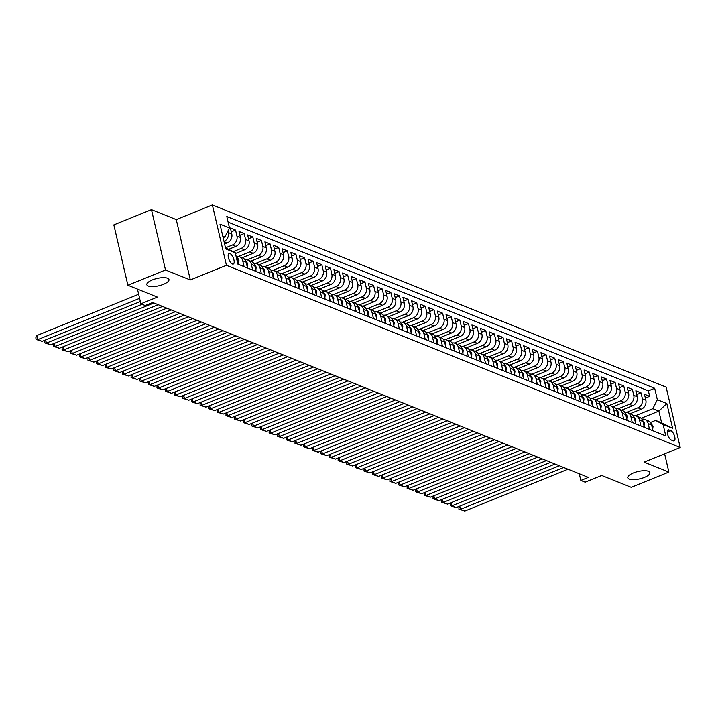 <?xml version="1.0" encoding="UTF-8"?>
<svg xmlns="http://www.w3.org/2000/svg" width="716" height="716" viewBox="0 0 716 716"><rect width="100%" height="100%" fill="white"/><g stroke="black" fill="none" stroke-linecap="round" stroke-linejoin="round"><path stroke-width="1.07" d="M163.427 284.333A11.367 3.777 -13.1 0 1 146.834 284.7A11.367 3.777 -13.1 0 1 152.383 279.902A11.367 3.777 -13.1 0 1 168.976 279.544A11.367 3.777 -13.1 0 1 163.427 284.333M644.373 477.42A11.367 3.777 -13.1 0 1 627.78 477.778A11.367 3.777 -13.1 0 1 633.329 472.99A11.367 3.777 -13.1 0 1 649.922 472.632A11.367 3.777 -13.1 0 1 644.373 477.42M232.387 263.998A5.683 2.3 67.9 0 0 233.3 264.043A5.683 2.3 67.9 0 0 233.658 258.906A5.683 2.3 67.9 0 0 229.952 253.562A5.683 2.3 67.9 0 0 229.031 253.518A5.683 2.3 67.9 0 0 228.681 258.655A5.683 2.3 67.9 0 0 232.387 263.998M151.461 209.627L113.835 224.878L127.878 285.245L165.503 269.995L190.313 279.947L226.435 265.305L212.384 204.946L176.261 219.588L151.461 209.627L165.503 269.995M226.435 265.305L680.2 447.482L666.157 387.123L212.384 204.946M680.2 447.482L644.078 462.124L668.878 472.077L664.627 453.792M668.878 472.077L631.252 487.327L601.708 475.469L585.151 482.181L580.837 480.445L588.364 477.402L152.705 302.501L145.187 305.544L140.873 303.817L157.422 297.104L127.878 285.245M630.304 413.633L641.348 409.158A7.106 6.05 -68.1 0 0 645.85 400.19L644.472 394.239L649.645 396.315L645.358 398.051M626.769 412.282L637.902 407.771A7.106 6.05 -68.1 0 0 642.404 398.803L641.017 392.851L636.73 394.588M641.017 392.851L635.844 390.775L637.231 396.727A7.106 6.05 -68.1 0 1 632.729 405.695L621.676 410.17M613.057 406.706L624.101 402.231A7.106 6.05 -68.1 0 0 628.603 393.263L627.216 387.311L632.389 389.388L628.102 391.124M604.429 403.242L615.474 398.767A7.106 6.05 -68.1 0 0 619.975 389.799L618.588 383.848L623.761 385.924L619.474 387.66M595.802 399.779L606.846 395.304A7.106 6.05 -68.1 0 0 611.348 386.336L609.96 380.384L615.134 382.46L610.846 384.197M587.174 396.315L598.218 391.84A7.106 6.05 -68.1 0 0 602.72 382.872L601.333 376.92L606.506 378.997L602.219 380.733M578.546 392.851L589.59 388.376A7.106 6.05 -68.1 0 0 594.092 379.408L592.705 373.457L597.887 375.533L593.591 377.269M569.918 389.388L580.962 384.913A7.106 6.05 -68.1 0 0 585.464 375.945L584.077 369.993L589.259 372.069L584.972 373.806M561.29 385.924L572.335 381.449A7.106 6.05 -68.1 0 0 576.836 372.481L575.449 366.529L580.631 368.606L576.344 370.342M552.663 382.46L563.707 377.985A7.106 6.05 -68.1 0 0 568.209 369.017L566.83 363.066L572.003 365.142L567.716 366.878M544.035 378.997L555.088 374.522A7.106 6.05 -68.1 0 0 559.59 365.554L558.203 359.602L563.376 361.678L559.089 363.415M535.416 375.533L546.46 371.058A7.106 6.05 -68.1 0 0 550.962 362.09L549.575 356.138L554.748 358.215L550.461 359.951M526.788 372.069L537.832 367.594A7.106 6.05 -68.1 0 0 542.334 358.627L540.947 352.675L546.12 354.751L541.833 356.496M518.16 368.606L529.205 364.131A7.106 6.05 -68.1 0 0 533.706 355.172L532.319 349.211L537.492 351.288L533.205 353.033M509.532 365.142L520.577 360.667A7.106 6.05 -68.1 0 0 525.079 351.708L523.691 345.747L528.864 347.824L524.577 349.569M500.905 361.687L511.949 357.203A7.106 6.05 -68.1 0 0 516.451 348.245L515.064 342.284L520.246 344.36L515.95 346.105M492.277 358.224L503.321 353.74A7.106 6.05 -68.1 0 0 507.823 344.781L506.436 338.82L511.618 340.897L507.331 342.642M483.649 354.76L494.693 350.276A7.106 6.05 -68.1 0 0 499.195 341.317L497.808 335.356L502.99 337.433L498.703 339.178M475.021 351.296L486.066 346.812A7.106 6.05 -68.1 0 0 490.567 337.854L489.189 331.893L494.362 333.978L490.075 335.715M466.402 347.833L477.447 343.349A7.106 6.05 -68.1 0 0 481.949 334.39L480.561 328.429L485.734 330.515L481.447 332.251M457.775 344.369L468.819 339.885A7.106 6.05 -68.1 0 0 473.321 330.926L471.933 324.966L477.107 327.051L472.82 328.787M449.147 340.905L460.191 336.43A7.106 6.05 -68.1 0 0 464.693 327.463L463.306 321.502L468.479 323.587L464.192 325.324M440.519 337.442L451.563 332.967A7.106 6.05 -68.1 0 0 456.065 323.999L454.678 318.038L459.851 320.124L455.564 321.86M431.891 333.978L442.935 329.503A7.106 6.05 -68.1 0 0 447.437 320.535L446.05 314.575L451.232 316.66L446.936 318.396M423.263 330.515L434.308 326.04A7.106 6.05 -68.1 0 0 438.81 317.072L437.422 311.111L442.604 313.196L438.317 314.933M414.636 327.051L425.68 322.576A7.106 6.05 -68.1 0 0 430.182 313.608L428.795 307.656L433.977 309.733L429.69 311.469M406.008 323.587L417.052 319.112A7.106 6.05 -68.1 0 0 421.554 310.144L420.176 304.193L425.349 306.269L421.062 308.005M397.38 320.124L408.424 315.649A7.106 6.05 -68.1 0 0 412.926 306.681L411.548 300.729L416.721 302.805L412.434 304.542M388.761 316.66L399.805 312.185A7.106 6.05 -68.1 0 0 404.307 303.217L402.92 297.265L408.093 299.342L403.806 301.078M380.133 313.196L391.178 308.721A7.106 6.05 -68.1 0 0 395.68 299.753L394.292 293.802L399.465 295.878L395.178 297.614M371.506 309.733L382.55 305.258A7.106 6.05 -68.1 0 0 387.052 296.29L385.664 290.338L390.838 292.414L386.55 294.151M362.878 306.269L373.922 301.794A7.106 6.05 -68.1 0 0 378.424 292.826L377.037 286.874L382.21 288.951L377.923 290.687M354.25 302.805L365.294 298.33A7.106 6.05 -68.1 0 0 369.796 289.362L368.409 283.411L373.591 285.487L369.295 287.223M345.622 299.342L356.666 294.867A7.106 6.05 -68.1 0 0 361.168 285.899L359.781 279.947L364.963 282.023L360.676 283.76M336.994 295.878L348.039 291.403A7.106 6.05 -68.1 0 0 352.541 282.435L351.153 276.483L356.335 278.56L352.048 280.296M328.367 292.414L339.411 287.939A7.106 6.05 -68.1 0 0 343.913 278.971L342.534 273.02L347.707 275.096L343.42 276.832M319.739 288.951L330.783 284.476A7.106 6.05 -68.1 0 0 335.285 275.508L333.907 269.556L339.08 271.632L334.793 273.369M311.12 285.487L322.164 281.012A7.106 6.05 -68.1 0 0 326.666 272.044L325.279 266.092L330.452 268.169L326.165 269.905M302.492 282.023L313.536 277.548A7.106 6.05 -68.1 0 0 318.038 268.581L316.651 262.629L321.824 264.705L317.537 266.442M293.864 278.56L304.909 274.085A7.106 6.05 -68.1 0 0 309.41 265.117L308.023 259.165L313.196 261.242L308.909 262.978M285.236 275.096L296.281 270.621A7.106 6.05 -68.1 0 0 300.783 261.653L299.395 255.701L304.569 257.778L300.281 259.514M276.609 271.632L287.653 267.158A7.106 6.05 -68.1 0 0 292.155 258.19L290.768 252.238L295.95 254.314L291.654 256.051M267.981 268.169L279.025 263.694A7.106 6.05 -68.1 0 0 283.527 254.726L282.14 248.774L287.322 250.851L283.035 252.587M259.353 264.705L270.397 260.23A7.106 6.05 -68.1 0 0 274.899 251.262L273.512 245.311L278.694 247.387L274.407 249.123M250.725 261.242L261.77 256.767A7.106 6.05 -68.1 0 0 266.271 247.799L264.893 241.847L270.066 243.923L265.779 245.66M242.097 257.778L253.142 253.303A7.106 6.05 -68.1 0 0 257.644 244.335L256.265 238.383L261.438 240.46L257.151 242.196M235.421 253.527L244.523 249.839A7.106 6.05 -68.1 0 0 249.025 240.871L247.638 234.92L252.811 236.996L248.524 238.741M228.816 249.249L235.895 246.376A7.106 6.05 -68.1 0 0 240.397 237.417L239.01 231.456L244.183 233.532L239.896 235.278M224.6 243.995L227.267 242.912A7.106 6.05 -68.1 0 0 231.769 233.953L230.382 227.992L235.555 230.069L231.268 231.814M670.91 430.737L669.013 429.976A5.504 2.229 67.9 0 0 668.118 429.931A5.504 2.229 67.9 0 0 667.777 434.907A5.504 2.229 67.9 0 0 671.366 440.089L673.264 440.85A5.504 2.229 67.9 0 0 674.15 440.895A5.504 2.229 67.9 0 0 674.49 435.919A5.504 2.229 67.9 0 0 670.91 430.737L667.267 432.213M225.468 247.745L235.233 252.721L237.891 264.141L665.782 435.928L663.123 424.507L655.579 420.417L650.45 422.503M235.233 252.721L225.746 248.908L219.973 224.117L229.46 227.921L226.802 216.501L654.692 388.287L657.351 399.707L666.838 403.52L672.61 428.311L663.123 424.507M225.567 247.781L232.44 244.988L235.895 246.376M233.228 251.638L241.068 248.452L244.523 249.839M238.562 256.426L249.696 251.916L253.142 253.303M247.19 259.89L258.324 255.379L261.77 256.767M255.818 263.354L266.952 258.843L270.397 260.23M264.446 266.817L275.579 262.307L279.025 263.694M273.073 270.281L284.198 265.77L287.653 267.158M281.701 273.745L292.826 269.234L296.281 270.621M290.329 277.208L301.454 272.698L304.909 274.085M298.957 280.672L310.082 276.161L313.536 277.548M307.576 284.136L318.71 279.625L322.164 281.012M316.204 287.599L327.337 283.089L330.783 284.476M324.831 291.063L335.965 286.552L339.411 287.939M333.459 294.527L344.593 290.016L348.039 291.403M342.087 297.99L353.221 293.479L356.666 294.867M350.715 301.454L361.84 296.943L365.294 298.33M359.343 304.918L370.467 300.407L373.922 301.794M367.97 308.381L379.095 303.87L382.55 305.258M376.598 311.845L387.723 307.334L391.178 308.721M385.217 315.309L396.351 310.798L399.805 312.185M393.845 318.772L404.979 314.261L408.424 315.649M402.473 322.236L413.606 317.725L417.052 319.112M411.1 325.699L422.234 321.189L425.68 322.576M419.728 329.163L430.862 324.652L434.308 326.04M428.356 332.627L439.481 328.116L442.935 329.503M436.984 336.09L448.109 331.58L451.563 332.967M445.612 339.554L456.736 335.043L460.191 336.43M454.239 343.018L465.364 338.507L468.819 339.885M462.858 346.481L473.992 341.971L477.447 343.349M471.486 349.945L482.62 345.434L486.066 346.812M480.114 353.409L491.248 348.898L494.693 350.276M488.742 356.872L499.875 352.361L503.321 353.74M497.369 360.336L508.503 355.825L511.949 357.203M505.997 363.8L517.122 359.289L520.577 360.667M514.625 367.263L525.75 362.744L529.205 364.131M523.253 370.718L534.378 366.207L537.832 367.594M531.881 374.182L543.005 369.671L546.46 371.058M540.499 377.645L551.633 373.134L555.088 374.522M549.127 381.109L560.261 376.598L563.707 377.985M557.755 384.573L568.889 380.062L572.335 381.449M566.383 388.036L577.517 383.525L580.962 384.913M575.011 391.5L586.144 386.989L589.59 388.376M583.638 394.964L594.763 390.453L598.218 391.84M592.266 398.427L603.391 393.916L606.846 395.304M600.894 401.891L612.019 397.38L615.474 398.767M609.522 405.354L620.647 400.844L624.101 402.231M618.141 408.818L629.274 404.307L632.729 405.695M649.645 396.315L648.374 390.846L228.118 222.13M227.939 230.955L228.315 232.566A7.106 6.05 111.9 0 1 224.01 241.444M235.555 230.069L236.942 236.029A7.106 6.05 111.9 0 1 232.44 244.988M244.183 233.532L245.57 239.493A7.106 6.05 111.9 0 1 241.068 248.452M252.811 236.996L254.198 242.957A7.106 6.05 111.9 0 1 249.696 251.916M261.438 240.46L262.826 246.42A7.106 6.05 111.9 0 1 258.324 255.379M270.066 243.923L271.454 249.884A7.106 6.05 111.9 0 1 266.952 258.843M278.694 247.387L280.081 253.348A7.106 6.05 111.9 0 1 275.579 262.307M287.322 250.851L288.7 256.811A7.106 6.05 111.9 0 1 284.198 265.77M295.95 254.314L297.328 260.275A7.106 6.05 111.9 0 1 292.826 269.234M304.569 257.778L305.956 263.73A7.106 6.05 111.9 0 1 301.454 272.698M313.196 261.242L314.584 267.193A7.106 6.05 111.9 0 1 310.082 276.161M321.824 264.705L323.211 270.657A7.106 6.05 111.9 0 1 318.71 279.625M330.452 268.169L331.839 274.121A7.106 6.05 111.9 0 1 327.337 283.089M339.08 271.632L340.467 277.584A7.106 6.05 111.9 0 1 335.965 286.552M347.707 275.096L349.095 281.048A7.106 6.05 111.9 0 1 344.593 290.016M356.335 278.56L357.723 284.512A7.106 6.05 111.9 0 1 353.221 293.479M364.963 282.023L366.341 287.975A7.106 6.05 111.9 0 1 361.84 296.943M373.591 285.487L374.969 291.439A7.106 6.05 111.9 0 1 370.467 300.407M382.21 288.951L383.597 294.903A7.106 6.05 111.9 0 1 379.095 303.87M390.838 292.414L392.225 298.366A7.106 6.05 111.9 0 1 387.723 307.334M399.465 295.878L400.853 301.83A7.106 6.05 111.9 0 1 396.351 310.798M408.093 299.342L409.48 305.293A7.106 6.05 111.9 0 1 404.979 314.261M416.721 302.805L418.108 308.757A7.106 6.05 111.9 0 1 413.606 317.725M425.349 306.269L426.736 312.221A7.106 6.05 111.9 0 1 422.234 321.189M433.977 309.733L435.364 315.684A7.106 6.05 111.9 0 1 430.862 324.652M442.604 313.196L443.983 319.148A7.106 6.05 111.9 0 1 439.481 328.116M451.232 316.66L452.61 322.612A7.106 6.05 111.9 0 1 448.109 331.58M459.851 320.124L461.238 326.075A7.106 6.05 111.9 0 1 456.736 335.043M468.479 323.587L469.866 329.539A7.106 6.05 111.9 0 1 465.364 338.507M477.107 327.051L478.494 333.003A7.106 6.05 111.9 0 1 473.992 341.971M485.734 330.515L487.122 336.466A7.106 6.05 111.9 0 1 482.62 345.434M494.362 333.978L495.749 339.93A7.106 6.05 111.9 0 1 491.248 348.898M502.99 337.433L504.377 343.394A7.106 6.05 111.9 0 1 499.875 352.361M511.618 340.897L513.005 346.857A7.106 6.05 111.9 0 1 508.503 355.825M520.246 344.36L521.624 350.321A7.106 6.05 111.9 0 1 517.122 359.289M528.864 347.824L530.252 353.785A7.106 6.05 111.9 0 1 525.75 362.744M537.492 351.288L538.88 357.248A7.106 6.05 111.9 0 1 534.378 366.207M546.12 354.751L547.507 360.712A7.106 6.05 111.9 0 1 543.005 369.671M554.748 358.215L556.135 364.175A7.106 6.05 111.9 0 1 551.633 373.134M563.376 361.678L564.763 367.639A7.106 6.05 111.9 0 1 560.261 376.598M572.003 365.142L573.391 371.103A7.106 6.05 111.9 0 1 568.889 380.062M580.631 368.606L582.019 374.566A7.106 6.05 111.9 0 1 577.517 383.525M589.259 372.069L590.646 378.03A7.106 6.05 111.9 0 1 586.144 386.989M597.887 375.533L599.265 381.485A7.106 6.05 111.9 0 1 594.763 390.453M606.506 378.997L607.893 384.948A7.106 6.05 111.9 0 1 603.391 393.916M615.134 382.46L616.521 388.412A7.106 6.05 111.9 0 1 612.019 397.38M623.761 385.924L625.149 391.876A7.106 6.05 111.9 0 1 620.647 400.844M632.389 389.388L633.776 395.339A7.106 6.05 111.9 0 1 629.274 404.307M649.519 429.394L648.177 423.603A7.106 6.05 -68.1 0 0 644.803 419.451A7.106 6.05 -68.1 0 0 641.912 419.155M652.974 430.781L651.623 424.991A7.106 6.05 -68.1 0 0 648.248 420.838L644.803 419.451M644.346 427.318L642.995 421.527A7.106 6.05 -68.1 0 0 639.621 417.374L636.175 415.987A7.106 6.05 111.9 0 1 639.549 420.14L640.892 425.939M635.718 423.854L634.367 418.063A7.106 6.05 -68.1 0 0 630.993 413.911L627.547 412.523A7.106 6.05 111.9 0 1 630.921 416.676L632.264 422.476M627.091 420.39L625.748 414.6A7.106 6.05 -68.1 0 0 622.374 410.447L618.919 409.06A7.106 6.05 111.9 0 1 622.293 413.213L623.645 419.012M618.463 416.927L617.12 411.136A7.106 6.05 -68.1 0 0 613.746 406.983L610.292 405.596A7.106 6.05 111.9 0 1 613.666 409.749L615.017 415.549M609.835 413.463L608.493 407.673A7.106 6.05 -68.1 0 0 605.118 403.52L601.664 402.132A7.106 6.05 111.9 0 1 605.038 406.285L606.389 412.085M601.216 410L599.865 404.209A7.106 6.05 -68.1 0 0 596.491 400.056L593.036 398.669A7.106 6.05 111.9 0 1 596.41 402.822L597.762 408.621M592.588 406.536L591.237 400.745A7.106 6.05 -68.1 0 0 587.863 396.592L584.408 395.205A7.106 6.05 111.9 0 1 587.782 399.358L589.134 405.158M583.961 403.081L582.609 397.282A7.106 6.05 -68.1 0 0 579.235 393.129L575.789 391.741A7.106 6.05 111.9 0 1 579.163 395.894L580.506 401.694M575.333 399.618L573.981 393.818A7.106 6.05 -68.1 0 0 570.607 389.665L567.162 388.278A7.106 6.05 111.9 0 1 570.536 392.431L571.878 398.23M566.705 396.154L565.354 390.354A7.106 6.05 -68.1 0 0 561.979 386.201L558.534 384.814A7.106 6.05 111.9 0 1 561.908 388.967L563.25 394.767M558.077 392.69L556.726 386.891A7.106 6.05 -68.1 0 0 553.352 382.738L549.906 381.351A7.106 6.05 111.9 0 1 553.28 385.503L554.632 391.303M549.449 389.227L548.107 383.427A7.106 6.05 -68.1 0 0 544.733 379.274L541.278 377.896A7.106 6.05 111.9 0 1 544.652 382.04L546.004 387.839M540.822 385.763L539.479 379.963A7.106 6.05 -68.1 0 0 536.105 375.81L532.65 374.432A7.106 6.05 111.9 0 1 536.024 378.576L537.376 384.376M532.194 382.299L530.851 376.5A7.106 6.05 -68.1 0 0 527.477 372.347L524.023 370.969A7.106 6.05 111.9 0 1 527.397 375.112L528.748 380.912M523.575 378.836L522.224 373.036A7.106 6.05 -68.1 0 0 518.849 368.883L515.395 367.505A7.106 6.05 111.9 0 1 518.769 371.658L520.12 377.448M514.947 375.372L513.596 369.572A7.106 6.05 -68.1 0 0 510.222 365.42L506.767 364.041A7.106 6.05 111.9 0 1 510.141 368.194L511.493 373.985M506.319 371.908L504.968 366.109A7.106 6.05 -68.1 0 0 501.594 361.956L498.148 360.578A7.106 6.05 111.9 0 1 501.522 364.73L502.865 370.521M497.692 368.445L496.34 362.645A7.106 6.05 -68.1 0 0 492.966 358.492L489.52 357.114A7.106 6.05 111.9 0 1 492.894 361.267L494.237 367.057M489.064 364.981L487.712 359.181A7.106 6.05 -68.1 0 0 484.338 355.038L480.892 353.65A7.106 6.05 111.9 0 1 484.267 357.803L485.609 363.594M480.436 361.517L479.085 355.718A7.106 6.05 -68.1 0 0 475.71 351.574L472.265 350.187A7.106 6.05 111.9 0 1 475.639 354.339L476.99 360.13M471.808 358.054L470.466 352.254A7.106 6.05 -68.1 0 0 467.092 348.11L463.637 346.723A7.106 6.05 111.9 0 1 467.011 350.876L468.362 356.666M463.18 354.59L461.838 348.79A7.106 6.05 -68.1 0 0 458.464 344.647L455.009 343.259A7.106 6.05 111.9 0 1 458.383 347.412L459.735 353.203M454.553 351.126L453.21 345.336A7.106 6.05 -68.1 0 0 449.836 341.183L446.381 339.796A7.106 6.05 111.9 0 1 449.755 343.949L451.107 349.739M445.934 347.663L444.582 341.872A7.106 6.05 -68.1 0 0 441.208 337.719L437.753 336.332A7.106 6.05 111.9 0 1 441.128 340.485L442.479 346.275M437.306 344.199L435.955 338.408A7.106 6.05 -68.1 0 0 432.58 334.256L429.126 332.868A7.106 6.05 111.9 0 1 432.5 337.021L433.851 342.812M428.678 340.735L427.327 334.945A7.106 6.05 -68.1 0 0 423.953 330.792L420.507 329.405A7.106 6.05 111.9 0 1 423.881 333.558L425.223 339.348M420.05 337.272L418.699 331.481A7.106 6.05 -68.1 0 0 415.325 327.328L411.879 325.941A7.106 6.05 111.9 0 1 415.253 330.094L416.596 335.885M411.423 333.808L410.071 328.017A7.106 6.05 -68.1 0 0 406.697 323.865L403.251 322.477A7.106 6.05 111.9 0 1 406.625 326.63L407.968 332.421M402.795 330.345L401.443 324.554A7.106 6.05 -68.1 0 0 398.069 320.401L394.623 319.014A7.106 6.05 111.9 0 1 397.998 323.167L399.349 328.957M394.167 326.881L392.824 321.09A7.106 6.05 -68.1 0 0 389.45 316.937L385.996 315.55A7.106 6.05 111.9 0 1 389.37 319.703L390.721 325.494M385.539 323.417L384.197 317.627A7.106 6.05 -68.1 0 0 380.822 313.474L377.368 312.087A7.106 6.05 111.9 0 1 380.742 316.239L382.093 322.03M376.911 319.954L375.569 314.163A7.106 6.05 -68.1 0 0 372.195 310.01L368.74 308.623A7.106 6.05 111.9 0 1 372.114 312.776L373.466 318.566M368.293 316.49L366.941 310.699A7.106 6.05 -68.1 0 0 363.567 306.546L360.112 305.159A7.106 6.05 111.9 0 1 363.486 309.312L364.838 315.103M359.665 313.026L358.313 307.236A7.106 6.05 -68.1 0 0 354.939 303.083L351.484 301.696A7.106 6.05 111.9 0 1 354.859 305.848L356.21 311.639M351.037 309.563L349.685 303.772A7.106 6.05 -68.1 0 0 346.311 299.619L342.866 298.232A7.106 6.05 111.9 0 1 346.24 302.385L347.582 308.184M342.409 306.099L341.058 300.308A7.106 6.05 -68.1 0 0 337.684 296.155L334.238 294.768A7.106 6.05 111.9 0 1 337.612 298.921L338.954 304.721M333.781 302.635L332.43 296.845A7.106 6.05 -68.1 0 0 329.056 292.692L325.61 291.305A7.106 6.05 111.9 0 1 328.984 295.457L330.327 301.257M325.154 299.172L323.802 293.381A7.106 6.05 -68.1 0 0 320.428 289.228L316.982 287.841A7.106 6.05 111.9 0 1 320.356 291.994L321.708 297.793M316.526 295.708L315.183 289.917A7.106 6.05 -68.1 0 0 311.809 285.765L308.354 284.377A7.106 6.05 111.9 0 1 311.728 288.53L313.08 294.33M307.898 292.244L306.555 286.454A7.106 6.05 -68.1 0 0 303.181 282.301L299.727 280.914A7.106 6.05 111.9 0 1 303.101 285.066L304.452 290.866M299.27 288.781L297.928 282.99A7.106 6.05 -68.1 0 0 294.553 278.837L291.099 277.45A7.106 6.05 111.9 0 1 294.473 281.603L295.824 287.402M290.651 285.326L289.3 279.526A7.106 6.05 -68.1 0 0 285.926 275.374L282.471 273.986A7.106 6.05 111.9 0 1 285.845 278.139L287.197 283.939M282.023 281.862L280.672 276.063A7.106 6.05 -68.1 0 0 277.298 271.91L273.843 270.523A7.106 6.05 111.9 0 1 277.217 274.675L278.569 280.475M273.396 278.399L272.044 272.599A7.106 6.05 -68.1 0 0 268.67 268.446L265.224 267.059A7.106 6.05 111.9 0 1 268.598 271.212L269.941 277.011M264.768 274.935L263.416 269.135A7.106 6.05 -68.1 0 0 260.042 264.983L256.596 263.595A7.106 6.05 111.9 0 1 259.971 267.748L261.313 273.548M256.14 271.471L254.789 265.672A7.106 6.05 -68.1 0 0 251.414 261.519L247.969 260.141A7.106 6.05 111.9 0 1 251.343 264.285L252.685 270.084M247.512 268.008L246.161 262.208A7.106 6.05 -68.1 0 0 242.796 258.055L239.341 256.677A7.106 6.05 111.9 0 1 242.715 260.821L244.066 266.62M238.884 264.544L237.542 258.745A7.106 6.05 -68.1 0 0 235.949 255.782M655.579 420.417L661.62 422.843L658.89 411.1L652.849 408.675L657.351 399.707M641.124 418.296L658.89 411.1L666.838 403.52M635.396 415.745L652.849 408.675M137.445 289.085L140.873 303.817M579.28 473.75L580.837 480.445M223.124 237.631L224.958 236.889L222.739 235.994M648.374 390.846L654.692 388.287M633.284 415.692A7.106 6.05 111.9 0 1 636.175 415.987M624.656 412.228A7.106 6.05 111.9 0 1 627.547 412.523M616.037 408.764A7.106 6.05 111.9 0 1 618.919 409.06M607.41 405.301A7.106 6.05 111.9 0 1 610.292 405.596M598.782 401.837A7.106 6.05 111.9 0 1 601.664 402.132M590.154 398.373A7.106 6.05 111.9 0 1 593.036 398.669M581.526 394.91A7.106 6.05 111.9 0 1 584.408 395.205M572.898 391.446A7.106 6.05 111.9 0 1 575.789 391.741M564.271 387.983A7.106 6.05 111.9 0 1 567.162 388.278M555.643 384.519A7.106 6.05 111.9 0 1 558.534 384.814M547.015 381.055A7.106 6.05 111.9 0 1 549.906 381.351M538.396 377.592A7.106 6.05 111.9 0 1 541.278 377.896M529.768 374.128A7.106 6.05 111.9 0 1 532.65 374.432M521.141 370.664A7.106 6.05 111.9 0 1 524.023 370.969M512.513 367.201A7.106 6.05 111.9 0 1 515.395 367.505M503.885 363.737A7.106 6.05 111.9 0 1 506.767 364.041M495.257 360.273A7.106 6.05 111.9 0 1 498.148 360.578M486.629 356.81A7.106 6.05 111.9 0 1 489.52 357.114M478.002 353.346A7.106 6.05 111.9 0 1 480.892 353.65M469.374 349.891A7.106 6.05 111.9 0 1 472.265 350.187M460.755 346.428A7.106 6.05 111.9 0 1 463.637 346.723M452.127 342.964A7.106 6.05 111.9 0 1 455.009 343.259M443.499 339.5A7.106 6.05 111.9 0 1 446.381 339.796M434.872 336.037A7.106 6.05 111.9 0 1 437.753 336.332M426.244 332.573A7.106 6.05 111.9 0 1 429.126 332.868M417.616 329.109A7.106 6.05 111.9 0 1 420.507 329.405M408.988 325.646A7.106 6.05 111.9 0 1 411.879 325.941M400.36 322.182A7.106 6.05 111.9 0 1 403.251 322.477M391.733 318.718A7.106 6.05 111.9 0 1 394.623 319.014M383.114 315.255A7.106 6.05 111.9 0 1 385.996 315.55M374.486 311.791A7.106 6.05 111.9 0 1 377.368 312.087M365.858 308.327A7.106 6.05 111.9 0 1 368.74 308.623M357.23 304.864A7.106 6.05 111.9 0 1 360.112 305.159M348.603 301.4A7.106 6.05 111.9 0 1 351.484 301.696M339.975 297.937A7.106 6.05 111.9 0 1 342.866 298.232M331.347 294.473A7.106 6.05 111.9 0 1 334.238 294.768M322.719 291.009A7.106 6.05 111.9 0 1 325.61 291.305M314.1 287.546A7.106 6.05 111.9 0 1 316.982 287.841M305.472 284.082A7.106 6.05 111.9 0 1 308.354 284.377M296.845 280.618A7.106 6.05 111.9 0 1 299.727 280.914M288.217 277.155A7.106 6.05 111.9 0 1 291.099 277.45M279.589 273.691A7.106 6.05 111.9 0 1 282.471 273.986M270.961 270.227A7.106 6.05 111.9 0 1 273.843 270.523M262.333 266.764A7.106 6.05 111.9 0 1 265.224 267.059M253.706 263.3A7.106 6.05 111.9 0 1 256.596 263.595M245.078 259.836A7.106 6.05 111.9 0 1 247.969 260.141M236.459 256.373A7.106 6.05 111.9 0 1 239.341 256.677M229.46 227.921L224.958 236.889M661.62 422.843L672.61 428.311M190.313 279.947L176.261 219.588M652.661 429.466L653.019 426.647A4.708 4.01 -68.1 0 0 651.426 424.311M568.003 469.222L464.8 511.054L460.486 509.327L459.744 506.14M563.689 467.494L460.486 509.327L458.893 509.148L458.992 506.445M464.8 511.054L458.893 509.148M644.042 426.002L644.391 423.183A4.708 4.01 -68.1 0 0 642.798 420.847M559.375 465.758L456.173 507.59L451.859 505.863L451.116 502.677M555.061 464.031L451.859 505.863L450.266 505.693L450.373 502.981M456.173 507.59L450.266 505.693M635.414 422.538L635.763 419.719A4.708 4.01 -68.1 0 0 634.17 417.383M550.747 462.294L447.545 504.127L443.231 502.399L442.497 499.213M546.433 460.567L443.231 502.399L441.638 502.229L441.745 499.517M447.545 504.127L441.638 502.229M626.786 419.075L627.135 416.256A4.708 4.01 -68.1 0 0 625.551 413.92M542.119 458.84L438.917 500.663L434.603 498.936L433.869 495.749M537.814 457.103L434.603 498.936L433.01 498.766L433.117 496.054M438.917 500.663L433.01 498.766M618.159 415.611L618.508 412.792A4.708 4.01 -68.1 0 0 616.923 410.456M533.501 455.376L430.289 497.199L425.975 495.472L425.241 492.286M529.187 453.64L425.975 495.472L424.382 495.302L424.49 492.59M430.289 497.199L424.382 495.302M609.531 412.148L609.88 409.328A4.708 4.01 -68.1 0 0 608.296 406.992M524.873 451.912L421.67 493.736L417.356 492.008L416.614 488.822M520.559 450.176L417.356 492.008L415.754 491.838L415.862 489.126M421.67 493.736L415.754 491.838M600.903 408.684L601.252 405.865A4.708 4.01 -68.1 0 0 599.668 403.529M516.245 448.449L413.043 490.272L408.729 488.545L407.986 485.358M511.931 446.712L408.729 488.545L407.135 488.375L407.234 485.663M413.043 490.272L407.135 488.375M592.275 405.22L592.633 402.401A4.708 4.01 -68.1 0 0 591.04 400.065M507.617 444.985L404.415 486.808L400.101 485.081L399.358 481.895M503.303 443.249L400.101 485.081L398.508 484.911L398.606 482.199M404.415 486.808L398.508 484.911M583.647 401.757L584.005 398.937A4.708 4.01 -68.1 0 0 582.412 396.601M498.989 441.521L395.787 483.345L391.473 481.617L390.73 478.431M494.675 439.785L391.473 481.617L389.88 481.447L389.978 478.736M395.787 483.345L389.88 481.447M575.02 398.293L575.378 395.474A4.708 4.01 -68.1 0 0 573.784 393.138M490.362 438.058L387.159 479.881L382.845 478.154L382.102 474.977M486.048 436.321L382.845 478.154L381.252 477.984L381.351 475.281M387.159 479.881L381.252 477.984M566.401 394.829L566.75 392.01A4.708 4.01 -68.1 0 0 565.157 389.674M481.734 434.594L378.531 476.417L374.217 474.69L373.475 471.513M477.42 432.858L374.217 474.69L372.624 474.52L372.732 471.817M378.531 476.417L372.624 474.52M557.773 391.366L558.122 388.546A4.708 4.01 -68.1 0 0 556.529 386.21M473.106 431.13L369.904 472.954L365.59 471.226L364.856 468.049M468.792 429.394L365.59 471.226L363.996 471.056L364.104 468.353M369.904 472.954L363.996 471.056M549.145 387.902L549.494 385.083A4.708 4.01 -68.1 0 0 547.91 382.747M464.478 427.667L361.276 469.49L356.962 467.763L356.228 464.586M460.173 425.93L356.962 467.763L355.369 467.593L355.476 464.89M361.276 469.49L355.369 467.593M540.517 384.438L540.866 381.619A4.708 4.01 -68.1 0 0 539.282 379.283M455.859 424.203L352.648 466.027L348.334 464.299L347.6 461.122M451.545 422.467L348.334 464.299L346.741 464.129L346.848 461.426M352.648 466.027L346.741 464.129M531.89 380.975L532.239 378.155A4.708 4.01 -68.1 0 0 530.654 375.819M447.231 420.74L344.029 462.563L339.715 460.835L338.972 457.658M442.918 419.003L339.715 460.835L338.113 460.665L338.22 457.963M344.029 462.563L338.113 460.665M523.262 377.511L523.611 374.692A4.708 4.01 -68.1 0 0 522.027 372.356M438.604 417.276L335.401 459.099L331.087 457.372L330.345 454.195M434.29 415.54L331.087 457.372L329.494 457.202L329.593 454.499M335.401 459.099L329.494 457.202M514.634 374.047L514.992 371.228A4.708 4.01 -68.1 0 0 513.399 368.892M429.976 413.812L326.773 455.645L322.46 453.908L321.717 450.731M425.662 412.076L322.46 453.908L320.866 453.738L320.965 451.035M326.773 455.645L320.866 453.738M506.006 370.584L506.364 367.764A4.708 4.01 -68.1 0 0 504.771 365.429M421.348 410.349L318.146 452.181L313.832 450.445L313.089 447.267M417.034 408.612L313.832 450.445L312.239 450.275L312.337 447.572M318.146 452.181L312.239 450.275M497.387 367.12L497.736 364.31A4.708 4.01 -68.1 0 0 496.143 361.965M412.72 406.885L309.518 448.717L305.204 446.981L304.461 443.804M408.406 405.149L305.204 446.981L303.611 446.811L303.709 444.108M309.518 448.717L303.611 446.811M488.76 363.656L489.109 360.846A4.708 4.01 -68.1 0 0 487.515 358.501M404.093 403.421L300.89 445.254L296.576 443.517L295.833 440.34M399.779 401.685L296.576 443.517L294.983 443.347L295.09 440.644M300.89 445.254L294.983 443.347M480.132 360.193L480.481 357.382A4.708 4.01 -68.1 0 0 478.897 355.038M395.465 399.958L292.262 441.79L287.948 440.054L287.214 436.876M391.151 398.23L287.948 440.054L286.355 439.884L286.463 437.181M292.262 441.79L286.355 439.884M471.504 356.729L471.853 353.919A4.708 4.01 -68.1 0 0 470.269 351.574M386.846 396.494L283.634 438.326L279.321 436.59L278.587 433.413M382.532 394.767L279.321 436.59L277.727 436.42L277.835 433.717M283.634 438.326L277.727 436.42M462.876 353.265L463.225 350.455A4.708 4.01 -68.1 0 0 461.641 348.11M378.218 393.03L275.007 434.863L270.702 433.126L269.959 429.949M373.904 391.303L270.702 433.126L269.1 432.956L269.207 430.253M275.007 434.863L269.1 432.956M454.248 349.802L454.597 346.991A4.708 4.01 -68.1 0 0 453.013 344.647M369.59 389.567L266.388 431.399L262.074 429.663L261.331 426.485M365.276 387.839L262.074 429.663L260.472 429.493L260.579 426.79M266.388 431.399L260.472 429.493M445.62 346.338L445.97 343.528A4.708 4.01 -68.1 0 0 444.385 341.183M360.962 386.103L257.76 427.935L253.446 426.199L252.703 423.022M356.649 384.376L253.446 426.199L251.853 426.029L251.951 423.326M257.76 427.935L251.853 426.029M436.993 342.875L437.351 340.064A4.708 4.01 -68.1 0 0 435.758 337.719M352.335 382.639L249.132 424.472L244.818 422.735L244.075 419.558M348.021 380.912L244.818 422.735L243.225 422.565L243.324 419.862M249.132 424.472L243.225 422.565M428.365 339.411L428.723 336.601A4.708 4.01 -68.1 0 0 427.13 334.256M343.707 379.176L240.504 421.008L236.19 419.272L235.448 416.094M339.393 377.448L236.19 419.272L234.597 419.102L234.696 416.399M240.504 421.008L234.597 419.102M419.746 335.947L420.095 333.137A4.708 4.01 -68.1 0 0 418.502 330.792M335.079 375.712L231.877 417.544L227.563 415.808L226.82 412.631M330.765 373.985L227.563 415.808L225.97 415.638L226.077 412.935M231.877 417.544L225.97 415.638M411.118 332.484L411.467 329.673A4.708 4.01 -68.1 0 0 409.874 327.337M326.451 372.248L223.249 414.081L218.935 412.344L218.201 409.167M322.137 370.521L218.935 412.344L217.342 412.174L217.449 409.471M223.249 414.081L217.342 412.174M402.49 329.029L402.84 326.21A4.708 4.01 -68.1 0 0 401.255 323.874M317.823 368.785L214.621 410.617L210.307 408.881L209.573 405.704M313.51 367.057L210.307 408.881L208.714 408.711L208.821 406.008M214.621 410.617L208.714 408.711M393.863 325.565L394.212 322.746A4.708 4.01 -68.1 0 0 392.628 320.41M309.205 365.321L205.993 407.153L201.679 405.417L200.945 402.24M304.891 363.594L201.679 405.417L200.086 405.247L200.194 402.544M205.993 407.153L200.086 405.247M385.235 322.102L385.584 319.282A4.708 4.01 -68.1 0 0 384 316.946M300.577 361.857L197.365 403.69L193.06 401.953L192.318 398.776M296.263 360.13L193.06 401.953L191.458 401.783L191.566 399.08M197.365 403.69L191.458 401.783M376.607 318.638L376.956 315.819A4.708 4.01 -68.1 0 0 375.372 313.483M291.949 358.394L188.747 400.226L184.433 398.499L183.69 395.313M287.635 356.666L184.433 398.499L182.831 398.32L182.938 395.617M188.747 400.226L182.831 398.32M367.979 315.174L368.328 312.355A4.708 4.01 -68.1 0 0 366.744 310.019M283.321 354.93L180.119 396.762L175.805 395.035L175.062 391.849M279.007 353.203L175.805 395.035L174.212 394.856L174.31 392.153M180.119 396.762L174.212 394.856M359.351 311.711L359.709 308.891A4.708 4.01 -68.1 0 0 358.116 306.555M274.693 351.466L171.491 393.299L167.177 391.571L166.434 388.385M270.38 349.739L167.177 391.571L165.584 391.392L165.682 388.69M171.491 393.299L165.584 391.392M350.724 308.247L351.082 305.428A4.708 4.01 -68.1 0 0 349.489 303.092M266.066 348.003L162.863 389.835L158.549 388.108L157.806 384.922M261.752 346.275L158.549 388.108L156.956 387.938L157.055 385.226M162.863 389.835L156.956 387.938M342.105 304.783L342.454 301.964A4.708 4.01 -68.1 0 0 340.861 299.628M257.438 344.539L154.235 386.371L149.921 384.644L149.179 381.458M253.124 342.812L149.921 384.644L148.328 384.474L148.436 381.762M154.235 386.371L148.328 384.474M333.477 301.32L333.826 298.5A4.708 4.01 -68.1 0 0 332.233 296.164M248.81 341.076L145.608 382.908L141.294 381.18L140.56 377.994M244.496 339.348L141.294 381.18L139.701 381.01L139.808 378.299M145.608 382.908L139.701 381.01M324.849 297.856L325.198 295.037A4.708 4.01 -68.1 0 0 323.614 292.701M240.182 337.621L136.98 379.444L132.666 377.717L131.932 374.531M235.868 335.885L132.666 377.717L131.073 377.547L131.18 374.835M136.98 379.444L131.073 377.547M316.221 294.392L316.57 291.573A4.708 4.01 -68.1 0 0 314.986 289.237M231.563 334.157L128.352 375.981L124.038 374.253L123.304 371.067M227.249 332.421L124.038 374.253L122.445 374.083L122.552 371.371M128.352 375.981L122.445 374.083M307.594 290.929L307.943 288.109A4.708 4.01 -68.1 0 0 306.358 285.774M222.936 330.694L119.724 372.517L115.419 370.79L114.676 367.603M218.622 328.957L115.419 370.79L113.817 370.62L113.925 367.908M119.724 372.517L113.817 370.62M298.966 287.465L299.315 284.646A4.708 4.01 -68.1 0 0 297.731 282.31M214.308 327.23L111.105 369.053L106.791 367.326L106.049 364.14M209.994 325.494L106.791 367.326L105.198 367.156L105.297 364.444M111.105 369.053L105.198 367.156M290.338 284.001L290.687 281.182A4.708 4.01 -68.1 0 0 289.103 278.846M205.68 323.766L102.478 365.59L98.164 363.862L97.421 360.676M201.366 322.03L98.164 363.862L96.571 363.692L96.669 360.98M102.478 365.59L96.571 363.692M281.71 280.538L282.068 277.719A4.708 4.01 -68.1 0 0 280.475 275.383M197.052 320.303L93.85 362.126L89.536 360.399L88.793 357.221M192.738 318.566L89.536 360.399L87.943 360.229L88.041 357.526M93.85 362.126L87.943 360.229M273.082 277.074L273.44 274.255A4.708 4.01 -68.1 0 0 271.847 271.919M188.424 316.839L85.222 358.662L80.908 356.935L80.165 353.758M184.11 315.103L80.908 356.935L79.315 356.765L79.413 354.062M85.222 358.662L79.315 356.765M264.464 273.61L264.813 270.791A4.708 4.01 -68.1 0 0 263.22 268.455M179.797 313.375L76.594 355.199L72.28 353.471L71.537 350.294M175.483 311.639L72.28 353.471L70.687 353.301L70.794 350.598M76.594 355.199L70.687 353.301M255.836 270.147L256.185 267.328A4.708 4.01 -68.1 0 0 254.592 264.992M171.169 309.912L67.966 351.735L63.652 350.008L62.919 346.83M166.855 308.175L63.652 350.008L62.059 349.838L62.167 347.135M67.966 351.735L62.059 349.838M247.208 266.683L247.557 263.864A4.708 4.01 -68.1 0 0 245.973 261.528M162.541 306.448L59.338 348.271L55.025 346.544L54.291 343.367M158.236 304.712L55.025 346.544L53.432 346.374L53.539 343.671M59.338 348.271L53.432 346.374M238.58 263.22L238.929 260.4A4.708 4.01 -68.1 0 0 237.345 258.064M153.922 302.984L50.711 344.808L46.397 343.08L45.663 339.903M142.081 304.3L46.397 343.08L44.804 342.91L44.911 340.207M50.711 344.808L44.804 342.91M140.336 301.525L42.092 341.344L37.778 339.617L36.829 335.536L35.8 337.818L36.176 339.447L37.778 339.617L139.593 298.348M138.644 294.267L36.829 335.536M42.092 341.344L36.176 339.447M224.045 241.623L227.267 242.912M637.902 407.771L641.348 409.158M642.404 398.803L645.85 400.19M228.315 232.566L231.769 233.953M236.942 236.029L240.397 237.417M245.57 239.493L249.025 240.871M254.198 242.957L257.644 244.335M262.826 246.42L266.271 247.799M271.454 249.884L274.899 251.262M280.081 253.348L283.527 254.726M288.7 256.811L292.155 258.19M297.328 260.275L300.783 261.653M305.956 263.73L309.41 265.117M314.584 267.193L318.038 268.581M323.211 270.657L326.666 272.044M331.839 274.121L335.285 275.508M340.467 277.584L343.913 278.971M349.095 281.048L352.541 282.435M357.723 284.512L361.168 285.899M366.341 287.975L369.796 289.362M374.969 291.439L378.424 292.826M383.597 294.903L387.052 296.29M392.225 298.366L395.68 299.753M400.853 301.83L404.307 303.217M409.48 305.293L412.926 306.681M418.108 308.757L421.554 310.144M426.736 312.221L430.182 313.608M435.364 315.684L438.81 317.072M443.983 319.148L447.437 320.535M452.61 322.612L456.065 323.999M461.238 326.075L464.693 327.463M469.866 329.539L473.321 330.926M478.494 333.003L481.949 334.39M487.122 336.466L490.567 337.854M495.749 339.93L499.195 341.317M504.377 343.394L507.823 344.781M513.005 346.857L516.451 348.245M521.624 350.321L525.079 351.708M530.252 353.785L533.706 355.172M538.88 357.248L542.334 358.627M547.507 360.712L550.962 362.09M556.135 364.175L559.59 365.554M564.763 367.639L568.209 369.017M573.391 371.103L576.836 372.481M582.019 374.566L585.464 375.945M590.646 378.03L594.092 379.408M599.265 381.485L602.72 382.872M607.893 384.948L611.348 386.336M616.521 388.412L619.975 389.799M625.149 391.876L628.603 393.263M633.776 395.339L637.231 396.727M648.177 423.603L651.623 424.991M639.549 420.14L642.995 421.527M630.921 416.676L634.367 418.063M622.293 413.213L625.748 414.6M613.666 409.749L617.12 411.136M605.038 406.285L608.493 407.673M596.41 402.822L599.865 404.209M587.782 399.358L591.237 400.745M579.163 395.894L582.609 397.282M570.536 392.431L573.981 393.818M561.908 388.967L565.354 390.354M553.28 385.503L556.726 386.891M544.652 382.04L548.107 383.427M536.024 378.576L539.479 379.963M527.397 375.112L530.851 376.5M518.769 371.658L522.224 373.036M510.141 368.194L513.596 369.572M501.522 364.73L504.968 366.109M492.894 361.267L496.34 362.645M484.267 357.803L487.712 359.181M475.639 354.339L479.085 355.718M467.011 350.876L470.466 352.254M458.383 347.412L461.838 348.79M449.755 343.949L453.21 345.336M441.128 340.485L444.582 341.872M432.5 337.021L435.955 338.408M423.881 333.558L427.327 334.945M415.253 330.094L418.699 331.481M406.625 326.63L410.071 328.017M397.998 323.167L401.443 324.554M389.37 319.703L392.824 321.09M380.742 316.239L384.197 317.627M372.114 312.776L375.569 314.163M363.486 309.312L366.941 310.699M354.859 305.848L358.313 307.236M346.24 302.385L349.685 303.772M337.612 298.921L341.058 300.308M328.984 295.457L332.43 296.845M320.356 291.994L323.802 293.381M311.728 288.53L315.183 289.917M303.101 285.066L306.555 286.454M294.473 281.603L297.928 282.99M285.845 278.139L289.3 279.526M277.217 274.675L280.672 276.063M268.598 271.212L272.044 272.599M259.971 267.748L263.416 269.135M251.343 264.285L254.789 265.672M242.715 260.821L246.161 262.208M236.54 258.351L237.542 258.745M667.509 430.585L669.013 429.976M651.927 426.28L653.019 426.718M643.299 422.816L644.391 423.254M634.671 419.352L635.763 419.791M626.044 415.889L627.135 416.327M617.416 412.425L618.508 412.864M608.788 408.961L609.88 409.4M600.16 405.498L601.252 405.936M591.541 402.034L592.624 402.473M582.913 398.57L583.996 399.009M574.286 395.107L575.378 395.545M565.658 391.652L566.75 392.082M557.03 388.188L558.122 388.618M548.402 384.725L549.494 385.154M539.774 381.261L540.866 381.691M531.147 377.797L532.239 378.236M522.519 374.334L523.611 374.772M513.9 370.87L514.983 371.309M505.272 367.406L506.355 367.845M496.644 363.943L497.736 364.381M488.017 360.479L489.109 360.918M479.389 357.015L480.481 357.454M470.761 353.552L471.853 353.99M462.133 350.088L463.225 350.527M453.505 346.625L454.597 347.063M444.878 343.161L445.97 343.599M436.259 339.697L437.342 340.136M427.631 336.234L428.714 336.672M419.003 332.77L420.095 333.209M410.375 329.306L411.467 329.745M401.748 325.843L402.84 326.281M393.12 322.379L394.212 322.818M384.492 318.915L385.584 319.354M375.864 315.452L376.956 315.89M367.236 311.988L368.328 312.427M358.618 308.524L359.7 308.963M349.99 305.061L351.073 305.499M341.362 301.597L342.454 302.036M332.734 298.133L333.826 298.572M324.106 294.67L325.198 295.108M315.479 291.206L316.57 291.645M306.851 287.743L307.943 288.181M298.223 284.279L299.315 284.717M289.604 280.815L290.687 281.254M280.976 277.352L282.059 277.79M272.349 273.897L273.431 274.326M263.721 270.433L264.813 270.863M255.093 266.97L256.185 267.399M246.465 263.506L247.557 263.935M237.837 260.042L238.929 260.472"/></g></svg>
